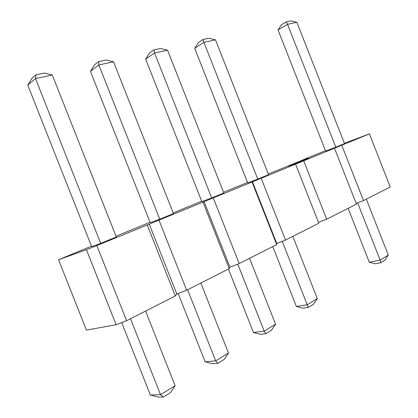 <?xml version="1.0" encoding="UTF-8"?>
<svg xmlns="http://www.w3.org/2000/svg" width="418" height="418" viewBox="0 0 418 418"><rect width="100%" height="100%" fill="white"/><g stroke="black" fill="none" stroke-linecap="round" stroke-linejoin="round"><path stroke-width="0.63" d="M154.023 49.867L160.517 48.493L167.54 50.16L154.55 52.961L154.023 49.867L149.576 52.981L145.657 59.131L154.55 52.961L211.701 197.949L223.823 192.991L167.54 50.16M98.763 61.561L106.109 60.009L113.544 61.791L98.847 64.957L98.763 61.561L94.546 64.769L90.419 71.3L98.847 64.957L159.749 219.204L173.454 213.598L113.544 61.791M36.011 74.848L44.381 73.077L52.281 74.984L35.52 78.594L36.011 74.848L32.123 78.14L27.76 85.094L35.52 78.594L100.691 243.37L116.319 236.975L52.281 74.984M203.043 39.491L208.833 38.263L215.484 39.835L203.916 42.328L203.043 39.491L198.451 42.516L194.72 48.326L203.916 42.328L257.76 179.103L247.702 182.875L194.72 48.326M286.189 21.888L290.865 20.9L296.885 22.306L287.542 24.317L286.189 21.888L281.445 24.74L278.048 29.976L287.542 24.317L335.795 147.178L325.606 151.034L278.048 29.976M275.53 324.201L264.207 331.14L253.46 332.519L260.498 334.332L265.89 333.663L271.533 330.178L275.53 324.201L249.567 258.324M228.484 353.032L215.683 360.88L205.144 361.8L212.6 363.744L217.893 363.305L224.273 359.365L228.484 353.032L200.859 283.028M175.126 385.736L160.533 394.681L150.365 395.005L158.286 397.1L163.401 396.959L170.669 392.471L175.126 385.736L145.605 311.055M308.489 307.355L307.23 304.769L296.383 306.498L303.055 308.202L308.489 307.355L313.521 304.252L317.314 298.593L292.83 236.379M380.767 262.718L380.14 260.085L369.319 262.295L375.348 263.805L380.767 262.718L384.837 260.205L388.285 255.095L366.304 199.114M237.79 264.129L264.207 331.14L265.89 333.663M187.604 289.752L215.683 360.88L217.893 363.305M130.489 318.72L160.533 394.681L163.401 396.959M282.265 241.348L307.23 304.769L317.314 298.593M357.641 202.803L380.14 260.085L388.285 255.095M211.701 197.949L201.842 201.622L145.657 59.131M159.749 219.204L150.219 222.721L90.419 71.3M100.691 243.37L91.673 246.646L27.76 85.094M257.76 179.103L268.555 174.687L215.484 39.835M335.795 147.178L344.51 143.609L296.885 22.306M253.46 332.519L228.432 269.046M205.144 361.8L178.167 293.493M150.365 395.005L121.706 322.571M296.383 306.498L272.776 246.552M369.319 262.295L348.121 208.342M91.479 246.16L58.562 259.745L86.427 330.105L116.105 324.718L126.581 320.705L96.866 245.591L369.413 133.885L344.385 143.29M116.105 324.718L86.416 249.687L96.866 245.591M58.562 259.745L86.416 249.687M126.581 320.705L175.294 295.996L147.23 224.947M175.294 295.996L176.819 294.011L149.163 223.985M176.819 294.011L186.653 290.233L158.976 220.134M150.036 222.261L116.026 236.233M186.653 290.233L229.216 268.649L202.976 202.098M229.216 268.649L229.916 267.154L204.031 201.507M229.916 267.154L239.185 263.591L213.284 197.876M239.185 263.591L276.69 244.567L252.049 181.987M201.675 201.189L173.193 212.929M276.69 244.567L276.747 243.469L252.42 181.684M276.747 243.469L285.515 240.094L261.172 178.246M285.515 240.094L318.814 223.207L295.589 164.143M247.545 182.467L223.536 192.264M318.485 222.376L326.672 219.22L303.714 160.81M326.672 219.22L356.434 204.125L334.473 148.202M301.336 160.627L268.283 174.003M356.141 203.383L363.482 200.551L341.757 145.218M363.482 200.551L390.24 186.977L369.413 133.885M298.374 162.168L288.713 166.113L298.875 162.283L308.547 158.323L298.374 162.168L298.478 162.43M325.465 150.668L301.3 160.533"/></g></svg>
